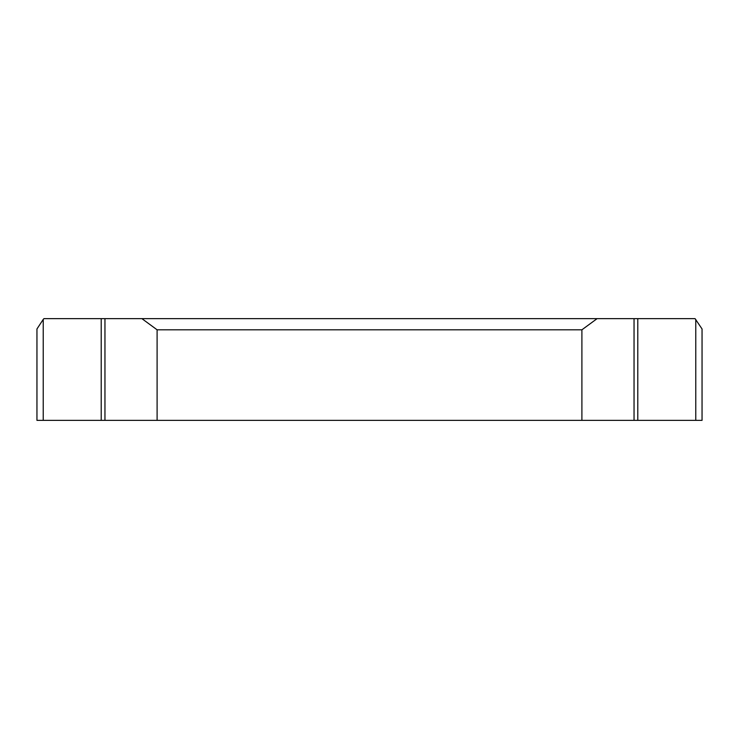 <?xml version="1.0" encoding="UTF-8"?>
<svg xmlns="http://www.w3.org/2000/svg" width="739" height="739" viewBox="0 0 739 739"><rect width="100%" height="100%" fill="white"/><g stroke="black" fill="none" stroke-linecap="round" stroke-linejoin="round"><path stroke-width="1.11" d="M695.769 319.424L695.769 420.362L702.05 420.362L702.05 328.966L695.057 318.638L597.103 318.638L581.898 329.816L157.102 329.816L141.897 318.638L597.103 318.638M36.95 328.966L43.231 319.424L43.231 420.362L36.95 420.362L36.95 328.966M141.897 318.638L43.943 318.638L43.231 319.424M581.898 329.816L581.898 420.362L43.231 420.362M695.769 420.362L581.898 420.362M157.102 329.816L157.102 420.362M634.044 318.638L634.044 420.362M104.956 318.638L104.956 420.362M637.785 318.638L637.785 420.362M101.215 318.638L101.215 420.362"/></g></svg>
